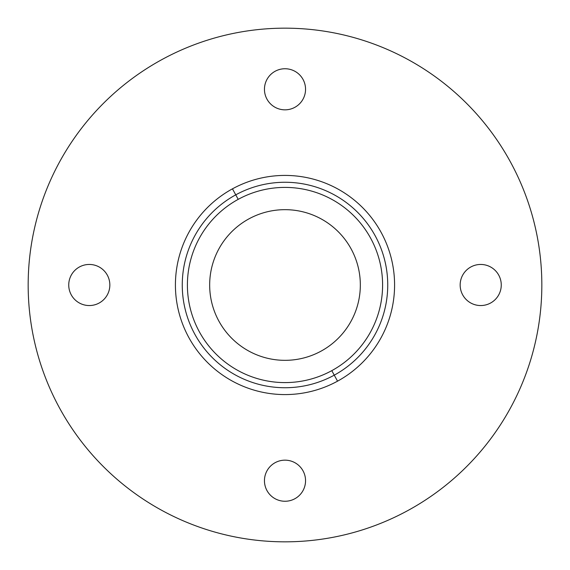 <?xml version="1.0" encoding="UTF-8"?>
<svg xmlns="http://www.w3.org/2000/svg" width="570" height="570" viewBox="0 0 570 570"><rect width="100%" height="100%" fill="white"/><g stroke="black" fill="none" stroke-linecap="round" stroke-linejoin="round"><path stroke-width="0.85" d="M321.117 351.113A75.34 75.34 0 0 1 218.887 321.117A75.34 75.34 0 0 1 248.883 218.887A75.34 75.34 0 0 1 351.113 248.883A75.34 75.34 0 0 1 321.117 351.113A75.34 75.34 0 0 0 351.113 248.883A75.34 75.34 0 0 0 248.883 218.887A75.34 75.34 0 0 0 218.887 321.117A75.34 75.34 0 0 0 321.117 351.113M161.866 59.608A256.835 256.835 0 0 0 59.608 408.134A256.835 256.835 0 0 0 408.134 510.392A256.835 256.835 0 0 0 510.392 161.866A256.835 256.835 0 0 0 161.866 59.608A256.835 256.835 0 0 1 510.392 161.866A256.835 256.835 0 0 1 408.134 510.392A256.835 256.835 0 0 1 59.608 408.134A256.835 256.835 0 0 1 161.866 59.608M334.255 375.16A102.735 102.735 0 0 1 194.84 334.255A102.735 102.735 0 0 1 235.745 194.84L238.21 199.35A97.598 97.598 0 0 0 199.35 331.79A97.598 97.598 0 0 0 331.79 370.65L334.255 375.16L331.79 370.65A97.598 97.598 0 0 0 370.65 238.21A97.598 97.598 0 0 0 238.21 199.35L235.745 194.84A102.735 102.735 0 0 1 375.16 235.745A102.735 102.735 0 0 1 334.255 375.16A102.735 102.735 0 0 0 375.16 235.745A102.735 102.735 0 0 0 235.745 194.84A102.735 102.735 0 0 0 194.84 334.255A102.735 102.735 0 0 0 334.255 375.16L337.54 381.166L334.255 375.16M238.21 199.35A97.598 97.598 0 0 1 370.65 238.21A97.598 97.598 0 0 1 331.79 370.65A97.598 97.598 0 0 1 199.35 331.79A97.598 97.598 0 0 1 238.21 199.35M232.46 188.834A109.583 109.583 0 0 1 381.166 232.46A109.583 109.583 0 0 1 337.54 381.166A109.583 109.583 0 0 1 188.834 337.54A109.583 109.583 0 0 1 232.46 188.834L235.745 194.84L232.46 188.834A109.583 109.583 0 0 0 188.834 337.54A109.583 109.583 0 0 0 337.54 381.166A109.583 109.583 0 0 0 381.166 232.46A109.583 109.583 0 0 0 232.46 188.834M89.29 264.452A20.549 20.549 0 0 0 68.742 285A20.549 20.549 0 0 0 89.29 305.548A20.549 20.549 0 0 0 109.839 285A20.549 20.549 0 0 0 89.29 264.452A20.549 20.549 0 0 1 109.839 285A20.549 20.549 0 0 1 89.29 305.548A20.549 20.549 0 0 1 68.742 285A20.549 20.549 0 0 1 89.29 264.452M305.548 89.29A20.549 20.549 0 0 0 285 68.742A20.549 20.549 0 0 0 264.452 89.29A20.549 20.549 0 0 0 285 109.839A20.549 20.549 0 0 0 305.548 89.29A20.549 20.549 0 0 1 285 109.839A20.549 20.549 0 0 1 264.452 89.29A20.549 20.549 0 0 1 285 68.742A20.549 20.549 0 0 1 305.548 89.29M264.452 480.709A20.549 20.549 0 0 0 285 501.258A20.549 20.549 0 0 0 305.548 480.709A20.549 20.549 0 0 0 285 460.161A20.549 20.549 0 0 0 264.452 480.709A20.549 20.549 0 0 1 285 460.161A20.549 20.549 0 0 1 305.548 480.709A20.549 20.549 0 0 1 285 501.258A20.549 20.549 0 0 1 264.452 480.709M480.709 305.548A20.549 20.549 0 0 0 501.258 285A20.549 20.549 0 0 0 480.709 264.452A20.549 20.549 0 0 0 460.161 285A20.549 20.549 0 0 0 480.709 305.548A20.549 20.549 0 0 1 460.161 285A20.549 20.549 0 0 1 480.709 264.452A20.549 20.549 0 0 1 501.258 285A20.549 20.549 0 0 1 480.709 305.548"/></g></svg>
